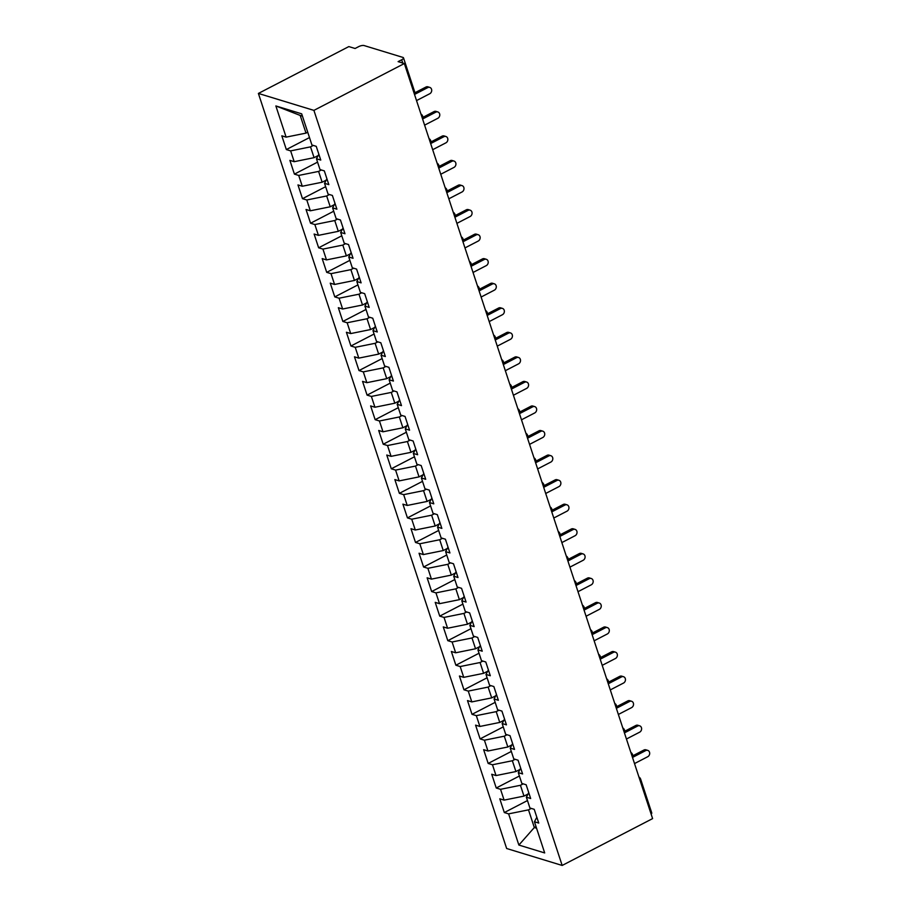 <?xml version="1.0" encoding="UTF-8"?>
<svg xmlns="http://www.w3.org/2000/svg" width="911" height="911" viewBox="0 0 911 911"><rect width="100%" height="100%" fill="white"/><g stroke="black" fill="none" stroke-linecap="round" stroke-linejoin="round"><path stroke-width="1.37" d="M402.742 63.041L401.671 59.784A4.122 1.389 -18.2 0 0 403.505 57.86A4.122 1.389 -18.2 0 0 402.935 57.416L364.07 45.55A4.122 1.389 -18.2 0 0 358.649 46.643L355.085 48.488L348.833 46.586L258.394 93.434L506.653 848.505L562.167 865.45L313.908 110.379L258.394 93.434M504.318 812.555L508.623 813.865L518.871 845.055L544.687 852.935L534.438 821.756L538.743 823.066L534.222 809.31L529.917 808L526.364 797.193L530.669 798.514L526.148 784.758L521.844 783.449L518.291 772.642L522.595 773.951L518.074 760.207L513.77 758.886L510.217 748.09L514.521 749.4L510.001 735.644L505.696 734.334L502.143 723.528L506.448 724.849L501.927 711.092L497.622 709.783L494.069 698.976L498.374 700.286L493.853 686.541L489.549 685.22L485.996 674.425L490.3 675.734L485.779 661.978L481.475 660.669L477.922 649.862L482.226 651.183L477.706 637.427L473.401 636.117L469.848 625.31L474.153 626.62L469.632 612.875L465.327 611.554L461.775 600.759L466.079 602.069L461.558 588.312L457.254 587.003L453.701 576.196L458.005 577.517L453.484 563.761L449.18 562.451L445.627 551.645L449.932 552.954L445.411 539.21L441.106 537.889L437.553 527.093L441.858 528.403L437.337 514.647L433.032 513.337L429.48 502.53L433.784 503.851L429.263 490.095L424.959 488.786L421.406 477.979L425.71 479.288L421.189 465.544L416.885 464.223L413.332 453.427L417.637 454.737L413.116 440.992L408.811 439.671L405.258 428.865L409.563 430.186L405.042 416.429L400.738 415.12L397.185 404.313L401.489 405.623L396.968 391.878L392.664 390.568L389.111 379.762L393.415 381.071L388.895 367.327L384.59 366.006L381.037 355.199L385.342 356.52L380.821 342.764L376.516 341.454L372.963 330.647L377.268 331.957L372.747 318.212L368.443 316.903L364.901 306.096L369.194 307.406L364.673 293.661L360.38 292.34L356.827 281.533L361.12 282.854L356.6 269.098L352.306 267.788L348.754 256.982L353.047 258.291L348.526 244.547L344.233 243.237L340.68 232.43L344.973 233.74L340.452 219.995L336.159 218.674L332.606 207.867L336.899 209.188L332.378 195.432L328.085 194.123L324.532 183.316L328.837 184.637L324.316 170.881L320.012 169.571L316.459 158.765L320.763 160.074L316.242 146.329L311.938 145.008L301.678 113.829L275.862 105.949L286.122 137.128L281.818 135.819L286.339 149.563L290.643 150.884L294.196 161.691L289.892 160.37L294.412 174.126L298.717 175.436L302.27 186.243L297.965 184.933L302.486 198.678L306.791 199.987L310.344 210.794L306.039 209.484L310.56 223.229L314.864 224.55L318.417 235.357L314.113 234.036L318.634 247.792L322.938 249.102L326.491 259.908L322.187 258.587L326.707 272.343L331.012 273.653L334.565 284.46L330.26 283.15L334.781 296.895L339.086 298.216L342.638 309.011L338.334 307.702L342.855 321.458L347.159 322.767L350.712 333.574L346.408 332.253L350.929 346.009L355.233 347.319L358.786 358.125L354.481 356.816L359.002 370.561L363.307 371.882L366.848 382.677L362.555 381.367L367.076 395.123L371.381 396.433L374.922 407.24L370.629 405.919L375.15 419.675L379.443 420.984L382.996 431.791L378.703 430.482L383.224 444.226L387.517 445.547L391.07 456.343L386.776 455.033L391.297 468.789L395.59 470.099L399.143 480.906L394.85 479.585L399.371 493.341L403.664 494.65L407.217 505.457L402.913 504.147L407.445 517.892L411.738 519.213L415.291 530.008L410.986 528.699L415.507 542.455L419.812 543.765L423.364 554.571L419.06 553.25L423.581 567.006L427.885 568.316L431.438 579.123L427.134 577.813L431.655 591.558L435.959 592.879L439.512 603.674L435.207 602.365L439.728 616.121L444.033 617.43L447.586 628.237L443.281 626.916L447.802 640.672L452.107 641.982L455.659 652.788L451.355 651.479L455.876 665.224L460.18 666.545L463.733 677.34L459.429 676.03L463.95 689.786L468.254 691.096L471.807 701.903L467.502 700.582L472.023 714.338L476.328 715.647L479.881 726.454L475.576 725.145L480.097 738.889L484.401 740.21L487.954 751.006L483.65 749.696L488.171 763.441L492.475 764.762L496.028 775.568L491.724 774.248L496.244 788.004L500.549 789.313L504.102 800.12L499.797 798.81L504.318 812.555L527.469 800.564M528.073 793.982L523.984 796.1L520.432 785.293L523.21 783.859M504.102 800.12L523.984 796.1M500.549 789.313L520.432 785.293M534.438 821.756L536.83 817.258M519.999 769.431L515.911 771.549L512.358 760.742L515.136 759.307M496.028 775.568L515.911 771.549M492.475 764.762L512.358 760.742M526.364 797.193L528.756 792.707M511.925 744.879L507.837 746.997L504.284 736.19L507.063 734.756M487.954 751.006L507.837 746.997M484.401 740.21L504.284 736.19M518.291 772.642L520.682 768.144M503.851 720.328L499.763 722.434L496.21 711.639L498.989 710.193M479.881 726.454L499.763 722.434M476.328 715.647L496.21 711.639M510.217 748.09L512.608 743.592M495.778 695.765L491.689 697.883L488.137 687.076L490.915 685.641M471.807 701.903L491.689 697.883M468.254 691.096L488.137 687.076M502.143 723.528L504.535 719.041M487.704 671.213L483.616 673.331L480.063 662.525L482.841 661.09M463.733 677.34L483.616 673.331M460.18 666.545L480.063 662.525M494.069 698.976L496.461 694.478M479.63 646.662L475.542 648.769L471.989 637.973L474.768 636.527M455.659 652.788L475.542 648.769M452.107 641.982L471.989 637.973M485.996 674.425L488.387 669.927M471.556 622.099L467.468 624.217L463.915 613.41L466.694 611.976M447.586 628.237L467.468 624.217M444.033 617.43L463.915 613.41M477.922 649.862L480.313 645.375M463.483 597.548L459.395 599.666L455.842 588.859L458.62 587.424M439.512 603.674L459.395 599.666M435.959 592.879L455.842 588.859M469.848 625.31L472.24 620.812M455.409 572.996L451.321 575.103L447.779 564.308L450.546 562.861M431.438 579.123L451.321 575.103M427.885 568.316L447.779 564.308M461.775 600.759L464.166 596.261M447.335 548.433L443.247 550.551L439.706 539.745L442.473 538.31M423.364 554.571L443.247 550.551M419.812 543.765L439.706 539.745M453.701 576.196L456.092 571.709M439.261 523.882L435.185 526L431.632 515.193L434.399 513.758M415.291 530.008L435.185 526M411.738 519.213L431.632 515.193M445.627 551.645L448.018 547.147M431.188 499.33L427.111 501.437L423.558 490.642L426.325 489.196M407.217 505.457L427.111 501.437M403.664 494.65L423.558 490.642M437.553 527.093L439.945 522.595M423.114 474.768L419.037 476.886L415.484 466.079L418.251 464.644M399.143 480.906L419.037 476.886M395.59 470.099L415.484 466.079M429.48 502.53L431.871 498.044M415.04 450.216L410.963 452.334L407.411 441.528L410.178 440.093M391.07 456.343L410.963 452.334M387.517 445.547L407.411 441.528M421.406 477.979L423.797 473.481M406.966 425.665L402.89 427.771L399.337 416.976L402.104 415.53M382.996 431.791L402.89 427.771M379.443 420.984L399.337 416.976M413.332 453.427L415.723 448.929M398.893 401.102L394.816 403.22L391.263 392.413L394.03 390.978M374.922 407.24L394.816 403.22M371.381 396.433L391.263 392.413M405.258 428.865L407.65 424.378M390.819 376.55L386.742 378.669L383.189 367.862L385.957 366.427M366.848 382.677L386.742 378.669M363.307 371.882L383.189 367.862M397.185 404.313L399.587 399.815M382.745 351.999L378.669 354.106L375.116 343.31L377.883 341.876M358.786 358.125L378.669 354.106M355.233 347.319L375.116 343.31M389.111 379.762L391.514 375.264M374.672 327.436L370.595 329.554L367.042 318.748L369.809 317.313M350.712 333.574L370.595 329.554M347.159 322.767L367.042 318.748M381.037 355.199L383.44 350.712M366.609 302.885L362.521 305.003L358.968 294.196L361.747 292.761M342.638 309.011L362.521 305.003M339.086 298.216L358.968 294.196M372.963 330.647L375.366 326.149M358.535 278.333L354.447 280.451L350.894 269.645L353.673 268.21M334.565 284.46L354.447 280.451M331.012 273.653L350.894 269.645M364.901 306.096L367.292 301.598M350.462 253.77L346.374 255.889L342.821 245.082L345.599 243.647M326.491 259.908L346.374 255.889M322.938 249.102L342.821 245.082M356.827 281.533L359.219 277.046M342.388 229.219L338.3 231.337L334.747 220.53L337.525 219.095M318.417 235.357L338.3 231.337M314.864 224.55L334.747 220.53M348.754 256.982L351.145 252.484M334.314 204.668L330.226 206.786L326.673 195.979L329.452 194.544M310.344 210.794L330.226 206.786M306.791 199.987L326.673 195.979M340.68 232.43L343.071 227.932M326.24 180.105L322.152 182.223L318.599 171.416L321.378 169.981M302.27 186.243L322.152 182.223M298.717 175.436L318.599 171.416M332.606 207.867L334.997 203.381M318.167 155.553L314.079 157.671L310.526 146.865L313.304 145.43M294.196 161.691L314.079 157.671M290.643 150.884L310.526 146.865M324.532 183.316L326.924 178.818M401.671 59.784L398.107 61.629L404.347 63.531L313.908 110.379M307.724 132.22L306.005 133.12L300.197 115.435L275.862 105.949M286.122 137.128L306.005 133.12M316.459 158.765L318.85 154.266M404.347 63.531L652.606 818.602L562.167 865.45M640.034 780.374A4.122 1.389 161.8 0 0 640.672 779.224L651.752 812.931A4.122 1.389 161.8 0 1 651.114 814.081M536.044 826.641L534.324 827.53L536.556 828.213M531.284 808.421L528.505 809.856L534.324 827.53L518.871 845.055M302.441 116.118L300.197 115.435M508.623 813.865L528.505 809.856M286.339 149.563L309.489 137.572M422.567 118.931L422.704 116.255A4.122 1.389 161.8 0 1 422.704 116.255A4.122 1.389 161.8 0 1 422.055 117.394M294.412 174.126L317.563 162.135M302.486 198.678L325.637 186.687M310.56 223.229L333.711 211.238M318.634 247.792L341.784 235.801M326.707 272.343L349.858 260.352M334.781 296.895L357.932 284.904M342.855 321.458L366.006 309.467M350.929 346.009L374.079 334.018M359.002 370.561L382.153 358.57M367.076 395.123L390.227 383.132M375.15 419.675L398.301 407.684M383.224 444.226L406.374 432.235M391.297 468.789L414.448 456.798M399.371 493.341L422.522 481.35M407.445 517.892L430.596 505.901M415.507 542.455L438.658 530.464M423.581 567.006L446.732 555.015M431.655 591.558L454.805 579.567M439.728 616.121L462.879 604.13M447.802 640.672L470.953 628.681M455.876 665.224L479.027 653.233M463.95 689.786L487.1 677.784M472.023 714.338L495.174 702.347M480.097 738.889L503.248 726.898M488.171 763.441L511.322 751.45M496.244 788.004L519.395 776.013M430.641 143.494L430.778 140.806A4.122 1.389 161.8 0 1 430.778 140.806A4.122 1.389 161.8 0 1 430.129 141.945M437.098 163.137A4.122 4.122 0 0 1 438.84 165.346A4.122 1.389 161.8 0 1 438.851 165.369A4.122 1.389 161.8 0 1 438.202 166.497M445.172 187.689A4.122 4.122 0 0 1 446.914 189.898A4.122 1.389 161.8 0 1 446.925 189.921A4.122 1.389 161.8 0 1 446.276 191.059M454.862 217.16L454.999 214.472A4.122 1.389 161.8 0 1 454.999 214.472A4.122 1.389 161.8 0 1 454.35 215.611M462.936 241.711L463.073 239.035A4.122 1.389 161.8 0 1 463.073 239.035A4.122 1.389 161.8 0 1 462.424 240.162M471.01 266.263L471.146 263.586A4.122 1.389 161.8 0 1 471.146 263.586A4.122 1.389 161.8 0 1 470.497 264.725M477.466 285.906A4.122 4.122 0 0 1 479.209 288.127A4.122 1.389 161.8 0 1 479.209 288.138A4.122 1.389 161.8 0 1 478.571 289.277M487.157 315.377L487.283 312.689A4.122 1.389 161.8 0 1 487.283 312.689A4.122 1.389 161.8 0 1 486.645 313.828M495.231 339.928L495.356 337.252A4.122 1.389 161.8 0 1 495.356 337.252A4.122 1.389 161.8 0 1 494.719 338.38M503.305 364.491L503.43 361.804A4.122 1.389 161.8 0 1 503.43 361.804A4.122 1.389 161.8 0 1 502.792 362.942M509.761 384.123A4.122 4.122 0 0 1 511.504 386.344A4.122 1.389 161.8 0 1 511.504 386.355A4.122 1.389 161.8 0 1 510.866 387.494M519.452 413.594L519.577 410.918A4.122 1.389 161.8 0 1 519.577 410.918A4.122 1.389 161.8 0 1 518.94 412.045M527.526 438.157L527.651 435.469A4.122 1.389 161.8 0 1 527.651 435.469A4.122 1.389 161.8 0 1 527.014 436.608M535.588 462.708L535.725 460.021A4.122 1.389 161.8 0 1 535.725 460.021A4.122 1.389 161.8 0 1 535.087 461.16M542.056 482.352A4.122 4.122 0 0 1 543.799 484.561A4.122 1.389 161.8 0 1 543.799 484.584A4.122 1.389 161.8 0 1 543.161 485.711M551.736 511.823L551.872 509.135A4.122 1.389 161.8 0 1 551.872 509.135A4.122 1.389 161.8 0 1 551.235 510.274M559.809 536.374L559.946 533.687A4.122 1.389 161.8 0 1 559.946 533.687A4.122 1.389 161.8 0 1 559.308 534.825M566.266 556.017A4.122 4.122 0 0 1 568.02 558.227A4.122 1.389 161.8 0 1 568.02 558.249A4.122 1.389 161.8 0 1 567.382 559.377M575.957 585.488L576.094 582.801A4.122 1.389 161.8 0 1 576.094 582.801A4.122 1.389 161.8 0 1 575.456 583.94M584.031 610.04L584.167 607.352A4.122 1.389 161.8 0 1 584.167 607.352A4.122 1.389 161.8 0 1 583.53 608.491M592.104 634.591L592.241 631.915A4.122 1.389 161.8 0 1 592.241 631.915A4.122 1.389 161.8 0 1 591.603 633.043M598.561 654.235A4.122 4.122 0 0 1 600.303 656.455A4.122 1.389 161.8 0 1 600.315 656.467A4.122 1.389 161.8 0 1 599.677 657.605M608.252 683.705L608.389 681.018A4.122 1.389 161.8 0 1 608.389 681.018A4.122 1.389 161.8 0 1 607.739 682.157M616.326 708.257L616.462 705.581A4.122 1.389 161.8 0 1 616.462 705.581A4.122 1.389 161.8 0 1 615.813 706.708M624.399 732.82L624.536 730.132A4.122 1.389 161.8 0 1 624.536 730.132A4.122 1.389 161.8 0 1 623.887 731.271M630.856 752.452A4.122 4.122 0 0 1 632.598 754.672A4.122 1.389 161.8 0 1 632.61 754.684A4.122 1.389 161.8 0 1 631.961 755.823M416.532 100.586L429.753 93.742A3.428 2.915 107 0 0 427.737 87.604L425.938 87.046A3.428 2.915 -73 0 1 427.942 86.83L429.753 87.388M414.79 92.82L425.938 87.046M414.516 94.448L427.737 87.604M424.606 125.137L437.827 118.293A3.428 2.915 107 0 0 435.811 112.155L434.012 111.597A3.428 2.915 -73 0 1 436.016 111.393L437.827 111.939M422.863 117.371L434.012 111.597M422.59 118.999L435.811 112.155M432.679 149.7L445.9 142.845A3.428 2.915 107 0 0 443.885 136.707L442.086 136.16A3.428 2.915 -73 0 1 444.09 135.944L445.9 136.491M430.937 141.934L442.086 136.16M430.664 143.562L443.885 136.707M440.753 174.252L453.974 167.408A3.428 2.915 107 0 0 451.958 161.258L450.159 160.712A3.428 2.915 -73 0 1 452.163 160.495L453.974 161.053M439.011 166.485L450.159 160.712M438.738 168.114L451.958 161.258M448.827 198.803L462.048 191.959A3.428 2.915 107 0 0 460.032 185.821L458.222 185.263A3.428 2.915 -73 0 1 460.237 185.058L462.048 185.605M447.085 191.037L458.222 185.263M446.811 192.665L460.032 185.821M456.901 223.366L470.122 216.511A3.428 2.915 107 0 0 468.106 210.373L466.295 209.826A3.428 2.915 -73 0 1 468.311 209.61L470.122 210.156M455.158 215.6L466.295 209.826M454.885 217.228L468.106 210.373M464.974 247.917L478.195 241.073A3.428 2.915 107 0 0 476.18 234.924L474.369 234.378A3.428 2.915 -73 0 1 476.385 234.161L478.184 234.719M463.232 240.151L474.369 234.378M462.959 241.779L476.18 234.924M473.048 272.469L486.269 265.625A3.428 2.915 107 0 0 484.253 259.487L482.443 258.929A3.428 2.915 -73 0 1 484.458 258.724L486.258 259.271M471.306 264.702L482.443 258.929M471.033 266.331L484.253 259.487M481.122 297.032L494.343 290.176A3.428 2.915 107 0 0 492.327 284.038L490.517 283.492A3.428 2.915 -73 0 1 492.532 283.275L494.331 283.822M479.38 289.265L490.517 283.492M479.106 290.894L492.327 284.038M489.196 321.583L502.416 314.728A3.428 2.915 107 0 0 500.401 308.59L498.59 308.043A3.428 2.915 -73 0 1 500.606 307.827L502.405 308.385M487.453 313.817L498.59 308.043M487.18 315.445L500.401 308.59M497.269 346.134L510.49 339.291A3.428 2.915 107 0 0 508.475 333.153L506.664 332.595A3.428 2.915 -73 0 1 508.68 332.39L510.479 332.936M495.527 338.368L506.664 332.595M495.254 339.997L508.475 333.153M505.343 370.697L518.564 363.842A3.428 2.915 107 0 0 516.548 357.704L514.738 357.158A3.428 2.915 -73 0 1 516.753 356.941L518.553 357.488M503.601 362.931L514.738 357.158M503.327 364.548L516.548 357.704M513.417 395.249L526.638 388.393A3.428 2.915 107 0 0 524.622 382.256L522.812 381.709A3.428 2.915 -73 0 1 524.827 381.493L526.626 382.051M511.675 387.482L522.812 381.709M511.401 389.111L524.622 382.256M521.491 419.8L534.711 412.956A3.428 2.915 107 0 0 532.696 406.818L530.885 406.26A3.428 2.915 -73 0 1 532.901 406.055L534.7 406.602M519.748 412.034L530.885 406.26M519.464 413.662L532.696 406.818M529.564 444.363L542.785 437.508A3.428 2.915 107 0 0 540.77 431.37L538.959 430.823A3.428 2.915 -73 0 1 540.975 430.607L542.774 431.154M527.822 436.585L538.959 430.823M527.537 438.214L540.77 431.37M537.638 468.914L550.859 462.059A3.428 2.915 107 0 0 548.843 455.921L547.033 455.375A3.428 2.915 -73 0 1 549.048 455.158L550.848 455.716M535.896 461.148L547.033 455.375M535.611 462.777L548.843 455.921M545.712 493.466L558.933 486.622A3.428 2.915 107 0 0 556.906 480.484L555.106 479.926A3.428 2.915 -73 0 1 557.122 479.721L558.921 480.268M543.958 485.7L555.106 479.926M543.685 487.328L556.906 480.484M553.786 518.017L567.006 511.173A3.428 2.915 107 0 0 564.979 505.036L563.18 504.489A3.428 2.915 -73 0 1 565.196 504.273L566.995 504.819M552.032 510.251L563.18 504.489M551.759 511.88L564.979 505.036M561.859 542.58L575.08 535.725A3.428 2.915 107 0 0 573.053 529.587L571.254 529.04A3.428 2.915 -73 0 1 573.27 528.824L575.069 529.382M560.106 534.814L571.254 529.04M559.832 536.442L573.053 529.587M569.922 567.132L583.154 560.288A3.428 2.915 107 0 0 581.127 554.15L579.328 553.592A3.428 2.915 -73 0 1 581.343 553.376L583.142 553.934M568.179 559.365L579.328 553.592M567.906 560.994L581.127 554.15M577.995 591.683L591.228 584.839A3.428 2.915 107 0 0 589.201 578.701L587.401 578.155A3.428 2.915 -73 0 1 589.417 577.938L591.216 578.485M576.253 583.917L587.401 578.155M575.98 585.545L589.201 578.701M586.069 616.246L599.301 609.391A3.428 2.915 107 0 0 597.274 603.253L595.475 602.706A3.428 2.915 -73 0 1 597.479 602.49L599.29 603.048M584.327 608.48L595.475 602.706M584.053 610.108L597.274 603.253M594.143 640.797L607.364 633.954A3.428 2.915 107 0 0 605.348 627.816L603.549 627.258A3.428 2.915 -73 0 1 605.553 627.041L607.364 627.599M592.401 633.031L603.549 627.258M592.127 634.66L605.348 627.816M602.217 665.349L615.437 658.505A3.428 2.915 107 0 0 613.422 652.367L611.623 651.82A3.428 2.915 -73 0 1 613.627 651.604L615.437 652.151M600.474 657.583L611.623 651.82M600.201 659.211L613.422 652.367M610.29 689.912L623.511 683.056A3.428 2.915 107 0 0 621.496 676.919L619.696 676.372A3.428 2.915 -73 0 1 621.701 676.156L623.511 676.702M608.548 682.145L619.696 676.372M608.275 683.774L621.496 676.919M618.364 714.463L631.585 707.619A3.428 2.915 107 0 0 629.569 701.481L627.77 700.923A3.428 2.915 -73 0 1 629.774 700.707L631.585 701.265M616.622 706.697L627.77 700.923M616.348 708.325L629.569 701.481M626.438 739.015L639.659 732.171A3.428 2.915 107 0 0 637.643 726.033L635.844 725.486A3.428 2.915 -73 0 1 637.848 725.27L639.659 725.816M624.695 731.248L635.844 725.486M624.422 732.877L637.643 726.033M634.511 763.577L647.732 756.722A3.428 2.915 107 0 0 645.717 750.584L643.918 750.038A3.428 2.915 -73 0 1 645.922 749.821L647.732 750.368M632.769 755.811L643.918 750.038M632.496 757.44L645.717 750.584M413.947 92.706A4.122 1.389 -18.2 0 0 414.585 91.555L403.505 57.86M422.693 116.244A4.122 4.122 0 0 0 420.95 114.023M414.494 94.38A4.122 4.122 0 0 0 414.585 91.555M430.766 140.795A4.122 4.122 0 0 0 429.024 138.574M438.715 168.045L438.851 165.369M454.988 214.461A4.122 4.122 0 0 0 453.245 212.24M446.789 192.597L446.925 189.921M463.061 239.012A4.122 4.122 0 0 0 461.319 236.803M471.135 263.564A4.122 4.122 0 0 0 469.393 261.355M487.283 312.678A4.122 4.122 0 0 0 485.54 310.469M479.084 290.825L479.209 288.138M495.356 337.229A4.122 4.122 0 0 0 493.614 335.02M503.43 361.792A4.122 4.122 0 0 0 501.688 359.572M519.577 410.895A4.122 4.122 0 0 0 517.835 408.686M511.378 389.043L511.504 386.355M527.651 435.458A4.122 4.122 0 0 0 525.909 433.237M535.725 460.009A4.122 4.122 0 0 0 533.983 457.789M551.872 509.124A4.122 4.122 0 0 0 550.13 506.903M543.662 487.26L543.799 484.584M559.946 533.675A4.122 4.122 0 0 0 558.204 531.455M576.094 582.789A4.122 4.122 0 0 0 574.34 580.569M567.883 560.925L568.02 558.249M584.167 607.341A4.122 4.122 0 0 0 582.414 605.12M592.241 631.892A4.122 4.122 0 0 0 590.487 629.683M608.377 681.007A4.122 4.122 0 0 0 606.635 678.786M600.178 659.154L600.315 656.467M616.451 705.558A4.122 4.122 0 0 0 614.709 703.349M624.525 730.121A4.122 4.122 0 0 0 622.782 727.9M640.672 779.224A4.122 4.122 0 0 0 638.93 777.015M632.473 757.371L632.61 754.684"/></g></svg>
